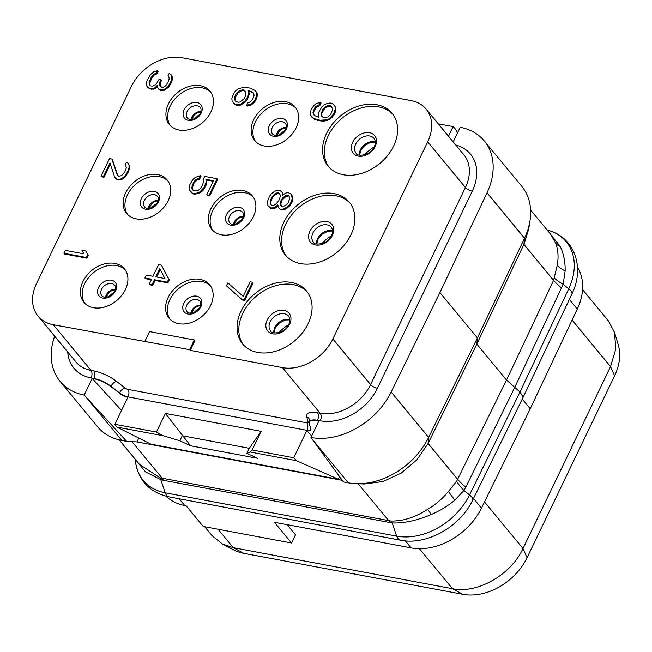 <?xml version="1.0" encoding="UTF-8"?>
<svg xmlns="http://www.w3.org/2000/svg" width="652" height="652" viewBox="0 0 652 652"><rect width="100%" height="100%" fill="white"/><g stroke="black" fill="none" stroke-linecap="round" stroke-linejoin="round"><path stroke-width="0.98" d="M165.983 496.188A58.085 43.162 140.4 0 0 184.72 505.504L186.13 505.765L203.22 526.457L291.55 542.986L274.459 522.301L411.151 547.876L405.332 540.834M522.244 399.081L530.223 408.731L481.478 508.12A58.085 43.162 140.4 0 1 411.151 547.876M530.223 408.731L577.297 309.032L569.343 299.407M577.501 267.296A58.085 43.162 140.4 0 1 577.297 309.032M287.084 524.656L295.478 534.827L291.55 542.986M204.704 526.734L212.104 535.691L222.316 543.923L233.31 547.68L452.464 588.691C477.231 594.062 511.046 574.787 522.994 548.503L610.541 366.595L615.814 348.934L614.51 332.39L608.357 320.808L582.57 289.594M222.316 543.923L233.652 549.872A52.894 39.307 -39.6 0 0 243.669 553.287L462.814 594.298A52.894 39.307 -39.6 0 0 527.052 557.704L614.6 375.796A52.894 39.307 -39.6 0 0 618.21 344.647L614.51 332.39M311.664 435.96L306.799 430.654A8.297 2.926 25.7 0 0 310.735 429.97A8.297 2.926 25.7 0 0 310.784 429.057L309.39 423.751A16.593 5.852 25.7 0 1 309.488 421.934A16.593 5.852 25.7 0 1 317.369 420.564L318.934 420.858L310.939 437.484A66.382 49.332 -39.6 0 0 391.151 392.007L439.921 292.561L487.02 192.796A66.382 49.332 -39.6 0 0 484.297 140.962L521.779 186.342A66.382 49.332 140.4 0 1 530.027 220.563L528.723 228.982L523.898 244.394L476.824 344.093L506.506 380.026L519.994 392.015L523.173 397.19L472.708 500.092C460.214 526.816 426.522 545.708 400.467 540.174A11.06 6.292 100.6 0 1 396.669 536.115A60.18 44.727 -39.6 0 0 469.538 494.917A11.06 3.847 26.1 0 1 472.708 500.092M136.227 460.491L145.461 471.852L160.767 479.644L163.326 480.279L392.219 522.961C403.987 523.352 416.954 520.557 431.102 514.567C439.945 510.801 447.859 505.985 454.835 500.125L463.955 490.467L465.83 487.134L514.575 387.728L563.132 284.394L568.731 288.795A60.18 44.727 -39.6 0 0 550.785 231.142C574.958 239.137 584.762 268.282 571.91 293.979A11.06 3.953 25.3 0 0 568.731 288.795L519.994 392.015L469.538 494.917L463.955 490.467A41.492 16.83 32.5 0 1 456.636 481.306L506.506 380.026L553.581 280.327L523.898 244.394L524.51 238.176L477.411 337.94L428.633 437.386A66.382 49.332 140.4 0 1 356.082 483.686A66.382 49.332 140.4 0 1 348.266 482.83L343.449 481.926L311.974 438.902L348.266 482.83M119.202 439.888L139.389 464.322L160.066 477.826L390.89 521.021C402.732 521.331 414.941 517.468 427.525 509.408A58.085 43.162 -39.6 0 0 448.389 491.453L456.636 481.306M439.921 292.561L477.411 337.94L476.824 344.093L428.079 443.482L416.824 459.913L401.127 473.148L382.96 481.518L364.598 483.996L356.082 483.686M530.598 210.042L550.785 234.475L555.651 243.163A58.085 43.162 -39.6 0 1 557.224 265.331L553.581 280.327A41.492 14.833 -154.7 0 0 561.657 288.005M342.3 480.353L136.953 441.926L126.651 441.355L121.834 440.45A66.382 49.332 140.4 0 1 97.596 426.758L60.106 381.379A66.382 49.332 -39.6 0 0 84.189 395.047L92.185 378.429L93.749 378.722A16.593 5.852 25.7 0 1 110.873 386.603L111.011 386.31A16.593 5.852 -154.3 0 0 93.888 378.429A5.534 3.146 100.6 0 0 93.774 370.915A22.127 7.8 -154.3 0 1 116.602 381.42A5.534 2.73 -51.9 0 0 111.011 386.31L119.479 392.944L110.873 386.603M548.634 231.867L560.158 246.407C563.654 253.75 565.317 261.917 565.154 270.906L563.132 284.394A41.483 12.209 -160.8 0 1 554.396 278.168M121.525 410.418L92.185 378.429M138.811 438.062L136.953 441.926M126.651 441.355L84.189 395.047M54.646 336.188A66.382 49.332 -39.6 0 0 60.106 381.379M484.297 140.962A66.382 49.332 -39.6 0 0 460.214 127.303L453.189 141.9M189.642 349.651L190.229 350.368L282.471 367.63A41.492 30.831 -39.6 0 0 332.854 338.918L427.696 141.851A41.492 30.831 -39.6 0 0 426.139 109.153A41.492 30.831 -39.6 0 0 410.988 100.595L181.778 57.702A41.492 30.831 -39.6 0 0 131.394 86.406L36.553 283.473A41.492 30.831 -39.6 0 0 38.109 316.171A41.492 30.831 -39.6 0 0 53.26 324.729L189.642 349.651L194.296 339.969L149.577 331.599L144.915 341.281M190.229 350.368L194.891 340.686L194.296 339.969M210.93 111.842A26.276 19.527 140.4 0 1 190.702 129.153A26.276 19.527 140.4 0 1 169.43 124.597A26.276 19.527 140.4 0 1 168.444 103.888A26.276 19.527 140.4 0 1 188.672 86.569A26.276 19.527 140.4 0 1 209.944 91.125A26.276 19.527 140.4 0 1 210.93 111.842M296.13 127.784A26.276 19.527 140.4 0 1 275.902 145.103A26.276 19.527 140.4 0 1 254.63 140.539A26.276 19.527 140.4 0 1 253.644 119.829A26.276 19.527 140.4 0 1 273.873 102.519A26.276 19.527 140.4 0 1 295.144 107.075A26.276 19.527 140.4 0 1 296.13 127.784M168.167 200.694A26.276 19.527 140.4 0 1 147.939 218.012A26.276 19.527 140.4 0 1 126.667 213.457A26.276 19.527 140.4 0 1 125.681 192.739A26.276 19.527 140.4 0 1 145.909 175.429A26.276 19.527 140.4 0 1 167.181 179.985A26.276 19.527 140.4 0 1 168.167 200.694M253.367 216.635A26.276 19.527 140.4 0 1 233.139 233.954A26.276 19.527 140.4 0 1 211.867 229.398A26.276 19.527 140.4 0 1 210.881 208.689A26.276 19.527 140.4 0 1 231.11 191.37A26.276 19.527 140.4 0 1 252.381 195.926A26.276 19.527 140.4 0 1 253.367 216.635M125.404 289.553A26.276 19.527 140.4 0 1 105.176 306.864A26.276 19.527 140.4 0 1 83.904 302.308A26.276 19.527 140.4 0 1 82.918 281.599A26.276 19.527 140.4 0 1 103.146 264.28A26.276 19.527 140.4 0 1 124.418 268.836A26.276 19.527 140.4 0 1 125.404 289.553M210.604 305.495A26.276 19.527 140.4 0 1 190.376 322.813A26.276 19.527 140.4 0 1 169.104 318.257A26.276 19.527 140.4 0 1 168.118 297.54A26.276 19.527 140.4 0 1 188.346 280.23A26.276 19.527 140.4 0 1 209.618 284.785A26.276 19.527 140.4 0 1 210.604 305.495M326.546 133.473A41.492 30.831 -39.6 0 0 328.103 166.178A41.492 30.831 -39.6 0 0 361.689 173.375A41.492 30.831 -39.6 0 0 393.629 146.032A41.492 30.831 -39.6 0 0 392.072 113.326A41.492 30.831 -39.6 0 0 358.486 106.129A41.492 30.831 -39.6 0 0 326.546 133.473M283.783 222.332A41.492 30.831 -39.6 0 0 285.34 255.03A41.492 30.831 -39.6 0 0 318.926 262.226A41.492 30.831 -39.6 0 0 350.866 234.883A41.492 30.831 -39.6 0 0 349.309 202.185A41.492 30.831 -39.6 0 0 315.723 194.989A41.492 30.831 -39.6 0 0 283.783 222.332M241.02 311.183A41.492 30.831 -39.6 0 0 242.577 343.889A41.492 30.831 -39.6 0 0 276.163 351.086A41.492 30.831 -39.6 0 0 308.103 323.742A41.492 30.831 -39.6 0 0 306.546 291.036A41.492 30.831 -39.6 0 0 272.96 283.84A41.492 30.831 -39.6 0 0 241.02 311.183M311.811 117.083L314.313 119.218L320.735 120.946L324.305 121.085L329.757 119.455L333.995 114.956L335.861 110.009L335.601 107.311L333.808 104.785L331.901 103.366L329.993 103.008L327.149 103.538L324.541 104.638L321.949 106.798L319.13 111.573L318.437 114.092L318.942 117.36L314.174 115.412L312.96 112.535L314.59 108.069L317.426 105.42L319.317 104.719L320.491 102.291L316.22 103.611L313.628 105.771L311.045 110.058L310.352 112.576L310.613 115.274L313.726 118.501L320.148 120.237L326.562 119.846L329.162 118.745L333.408 114.239L335.267 109.291L335.014 106.594L333.808 104.785M314.248 115.453L313.555 113.244L313.775 111.704L316.359 107.417L319.904 105.437L321.077 103L320.491 102.291M283.049 194.712L282.593 192.658L280.091 190.531L275.82 190.791L273.693 191.981L271.093 194.141L269.447 196.48L267.353 201.916L267.613 204.614L268.339 206.334L271.68 208.021L274.525 207.499L277.825 204.94L278.567 207.719L280.001 209.047L281.428 209.316L284.272 208.787L288.999 205.437L290.645 203.098L292.275 198.632L291.289 194.214L287.948 192.527L285.576 193.147L282.503 195.217L282.006 191.949M268.339 206.334L270.841 208.469L272.267 208.738L275.111 208.208L277.899 206.138M278.567 207.719L280.588 209.765L282.014 210.034L284.859 209.504L289.586 206.154L292.169 201.867L292.862 199.349L292.601 196.651L291.289 194.214M226.456 285.82L242.348 299.993L244.728 300.442L253.147 282.952L252.56 282.234L250.181 281.786L243.163 296.367L227.858 282.911L226.456 285.82L241.762 299.284L244.141 299.724L252.56 282.234M246.627 105.42L247.222 106.129L251.485 104.809L254.084 102.649L255.731 100.31L257.353 95.844L257.1 93.146L255.307 90.62L250.303 88.093L243.408 87.335L237.956 88.965L235.356 91.125L233.709 93.464L231.851 98.411L232.104 101.109L235.217 104.344L237.597 104.785L240.449 104.263L245.168 100.905L247.988 96.137L248.681 93.619L248.176 90.351L252.943 92.299L254.158 95.176L252.528 99.634L249.692 102.282L247.801 102.992L246.627 105.42L250.898 104.1L253.498 101.932L255.136 99.593L256.766 95.135L256.505 92.437L255.307 90.62M233.31 102.926L235.812 105.053L238.192 105.502L241.036 104.972L245.763 101.622L247.41 99.283L249.268 94.336L248.771 91.06L253.465 92.967M192.984 190.148L192.291 187.939L194.149 182.992L197.214 179.862L199.585 179.243L200.987 176.333L200.4 175.616L195.421 177.336L192.829 179.496L189.781 184.752L189.088 187.271L189.341 189.968L192.454 193.196L194.361 193.554L197.206 193.025L199.814 191.924L204.052 187.426L206.146 181.989L205.893 179.292L213.506 180.718L206.725 194.809L209.105 195.25L217.051 178.73L204.679 176.415L203.041 179.822L203.538 182.03L201.672 186.977L198.607 190.115L195.054 191.036L192.91 190.107L191.949 188.868L192.161 185.192L194.972 180.425L196.627 179.145L198.999 178.534L200.4 175.616M190.547 191.778L193.049 193.913L194.948 194.263L200.4 192.642L203 190.474L206.048 185.217L206.741 182.699L206.48 180.009L213.237 181.272M206.725 194.809L207.312 195.518L209.691 195.967L217.638 179.447L217.051 178.73M149.235 284.085L149.821 284.802L152.682 285.332L155.013 280.474L167.866 282.878L169.267 279.961L161.443 265.185L158.591 264.647L152.975 276.309L146.317 275.062L144.915 277.98L151.574 279.227L149.235 284.085L152.087 284.622L154.426 279.757L167.271 282.161L168.681 279.252L161.443 265.185M144.915 277.98L145.502 278.689L151.305 279.781M149.993 85.567L149.618 83.627L151.712 78.191L154.304 74.972L156.904 73.872L158.077 71.443L157.482 70.726L153.929 71.655L150.392 74.695L147.107 80.441L146.651 82.47L146.912 86.227L149.658 88.933L153.701 89.161L155.592 88.452L157.368 86.569M155.592 88.452L155.005 87.743L157.124 85.485L157.613 87.702L159.161 89.65L160.832 90.498L163.921 90.546L168.648 87.189L171.231 82.91L172.389 79.414L172.373 77.295L171.403 74.996L169.145 73.44L167.98 75.868L168.941 77.107L169.186 78.745L168.493 81.264L165.918 85.542L164.263 86.822L162.364 87.531L159.976 86.023L159.495 84.874L159.944 81.777L160.881 79.837L158.982 79.479L156.162 84.247L154.508 85.526L152.144 86.145L150.237 85.787L149.031 82.918L151.125 77.482L153.709 74.255L156.317 73.154L157.482 70.726M160.449 86.463L160.539 82.494L161.468 80.546L160.881 79.837M117.719 175.347L112.454 159.764L111.867 159.047L109.487 158.607L101.068 176.097L101.663 176.806L104.043 177.254L110.375 164.092M104.043 177.254L103.448 176.537L110.001 162.935L114.622 177.042L116.17 178.99L117.841 179.838L120.93 179.887L123.766 178.298L125.649 176.529L128.468 171.761L129.626 168.273L129.609 166.146L128.053 163.139L126.382 162.291L125.217 164.728L126.423 167.597L124.793 172.063L121.5 175.681L118.648 176.203L117.213 174.883L111.867 159.047M63.92 253.286L64.507 254.003L86.871 258.184L88.273 255.274L85.754 251.02L81.948 250.311L83.88 253.848L65.322 250.376L63.92 253.286L86.284 257.475L87.686 254.557L85.754 251.02M448.494 136.219L453.132 126.594L455.797 129.512L457.435 133.081M453.132 126.594L438.25 123.815M339.61 476.677L338.38 479.253L151.036 444.191L116.895 427.084L114.85 424.289L127.898 397.174A8.297 2.926 25.7 0 1 119.34 393.229M310.939 437.484L311.974 438.902M530.027 220.563A66.382 49.332 140.4 0 1 524.51 238.176L487.02 192.796M338.38 479.253L296.415 460.679L293.75 457.769L306.937 430.361L128.036 396.881A8.297 2.926 25.7 0 1 119.479 392.944A5.534 2.73 -51.9 0 1 125.07 388.054L116.602 381.42M293.75 457.769L252.153 449.978L261.134 431.322L165.421 413.417L190.531 445.772L179.813 440.744L182.25 435.675M114.85 424.289L156.447 432.072L165.421 413.417M156.447 432.072L163.277 435.764L116.895 427.084M296.415 460.679L250.042 451.999L246.896 453.295L257.622 458.323L190.531 445.772M163.277 435.764L179.813 440.744M261.134 431.322L249.333 448.226L246.896 453.295M182.258 435.756L249.3 448.299M252.153 449.978L250.042 451.999M170.368 125.624A26.276 19.527 140.4 0 1 170.213 106.031A26.276 19.527 -39.6 0 1 210.775 92.242M170.042 319.284A26.276 19.527 140.4 0 1 169.887 299.684A26.276 19.527 -39.6 0 1 210.449 285.894M212.805 230.425A26.276 19.527 140.4 0 1 212.65 210.824A26.276 19.527 -39.6 0 1 253.212 197.043M255.568 141.574A26.276 19.527 140.4 0 1 255.413 121.973A26.276 19.527 -39.6 0 1 295.975 108.183M84.841 303.335A26.276 19.527 140.4 0 1 84.687 283.742A26.276 19.527 -39.6 0 1 125.249 269.952M127.605 214.484A26.276 19.527 140.4 0 1 127.45 194.883A26.276 19.527 -39.6 0 1 168.012 181.093M243.498 344.932A41.492 30.831 -39.6 0 1 242.788 313.327A41.492 30.831 140.4 0 1 307.402 292.137M286.261 256.073A41.492 30.831 -39.6 0 1 285.552 224.467A41.492 30.831 140.4 0 1 350.165 203.277M329.024 167.222A41.492 30.831 -39.6 0 1 328.315 135.616A41.492 30.831 140.4 0 1 392.928 114.426M319.904 105.437L319.317 104.719M318.013 106.137L317.426 105.42M316.359 107.417L315.772 106.7M315.185 108.786L314.59 108.069M313.775 111.704L313.188 110.987M313.555 113.244L312.96 112.535M313.799 114.882L313.213 114.173M335.601 107.311L335.014 106.594M335.861 110.009L335.267 109.291M335.169 112.527L334.574 111.81M333.995 114.956L333.408 114.239M332.349 117.295L331.762 116.578M329.757 119.455L329.162 118.745M327.149 120.555L326.562 119.846M324.305 121.085L323.71 120.375M320.735 120.946L320.148 120.237M317.41 120.327L316.815 119.609M314.313 119.218L313.726 118.501M323.457 117.678L321.306 115.681L321.053 114.051L322.911 109.104L325.747 106.455L327.638 105.746L330.254 105.705L331.444 106.463L332.659 109.332L330.792 114.279L327.964 116.928L323.457 117.678M322.332 116.969L321.64 114.76L321.868 113.212L324.68 108.444L328.233 106.463L329.888 106.243L331.966 107.132M321.892 116.398L321.306 115.681M321.64 114.76L321.053 114.051M321.868 113.212L321.281 112.503M323.506 109.813L322.911 109.104M324.68 108.444L324.093 107.735M326.334 107.164L325.747 106.455M328.233 106.463L327.638 105.746M329.888 106.243L329.301 105.526M330.841 106.423L330.254 105.705M282.992 194.761L282.495 194.157M292.601 196.651L292.014 195.942M292.862 199.349L292.275 198.632M292.169 201.867L291.583 201.15M291.232 203.807L290.645 203.098M289.586 206.154L288.999 205.437M286.994 208.314L286.399 207.597M284.859 209.504L284.272 208.787M282.014 210.034L281.428 209.316M280.588 209.765L280.001 209.047M277.475 206.529L276.888 205.82M275.111 208.208L274.525 207.499M272.267 208.738L271.68 208.021M270.841 208.469L270.246 207.752M271.599 197.417L274.891 193.791L277.499 192.69L278.926 192.959L280.124 194.777L280.14 196.896L278.746 200.873L275.454 204.492L272.846 205.592L271.419 205.323L270.213 203.514L270.197 201.386L271.599 197.417L272.186 198.126L273.595 196.276L273.009 195.559M288.265 202.65L286.856 204.508L282.593 206.888L281.648 206.708L280.686 205.47L280.189 203.261L280.653 201.224L283.001 197.426L287.255 195.046L288.208 195.225L289.17 196.464L289.659 198.673L288.265 202.65M273.595 196.276L275.486 194.508L278.086 193.408L279.382 193.652M271.55 205.347L270.808 204.223L270.792 202.104L272.186 198.126M275.486 194.508L274.891 193.791M278.086 193.408L277.499 192.69M270.808 204.223L270.213 203.514M270.792 202.104L270.197 201.386M271.248 200.074L270.661 199.357M281.688 206.717L280.784 203.97L282.177 200.001L285.951 196.464L288.755 195.934M281.273 206.187L280.686 205.47M280.784 203.97L280.189 203.261M281.24 201.941L280.653 201.224M282.177 200.001L281.591 199.284M283.587 198.143L283.001 197.426M285.951 196.464L285.364 195.755M287.842 195.763L287.255 195.046M242.348 299.993L241.762 299.284M244.728 300.442L244.141 299.724M252.34 92.258L251.753 91.549M249.716 91.239L249.129 90.522M248.771 91.06L248.176 90.351M249.268 94.336L248.681 93.619M248.575 96.855L247.988 96.137M247.41 99.283L246.815 98.566M245.763 101.622L245.168 100.905M243.163 103.782L242.577 103.073M241.036 104.972L240.449 104.263M238.192 105.502L237.597 104.785M235.812 105.053L235.217 104.344M257.1 93.146L256.505 92.437M257.353 95.844L256.766 95.135M256.66 98.362L256.073 97.653M255.731 100.31L255.136 99.593M254.084 102.649L253.498 101.932M251.485 104.809L250.898 104.1M248.885 105.909L248.29 105.2M239.952 102.046L238.29 102.266L235.674 101.247L234.712 100.009L234.687 96.83L236.326 93.423L239.154 90.775L242.707 89.854L244.141 90.123L245.812 92.022L245.837 95.208L244.207 98.607L239.952 102.046M235.747 101.296L235.054 99.088L235.274 97.539L238.094 92.771L241.639 90.783L243.302 90.571L245.527 91.337M244.728 90.832L244.141 90.123M243.302 90.571L242.707 89.854M241.639 90.783L241.053 90.074M239.74 91.492L239.154 90.775M238.094 92.771L237.499 92.054M236.912 94.141L236.326 93.423M235.274 97.539L234.687 96.83M235.054 99.088L234.459 98.37M235.299 100.726L234.712 100.009M209.691 195.967L209.105 195.25M206.48 180.009L205.893 179.292M206.741 182.699L206.146 181.989M206.048 185.217L205.453 184.508M204.638 188.135L204.052 187.426M203 190.474L202.405 189.765M200.4 192.642L199.814 191.924M197.792 193.742L197.206 193.025M194.948 194.263L194.361 193.554M193.049 193.913L192.454 193.196M199.585 179.243L198.999 178.534M197.214 179.862L196.627 179.145M195.559 181.142L194.972 180.425M194.149 182.992L193.562 182.283M192.747 185.91L192.161 185.192M192.291 187.939L191.696 187.23M192.536 189.577L191.949 188.868M167.866 282.878L167.271 282.161M169.267 279.961L168.681 279.252M155.013 280.474L154.426 279.757M152.682 285.332L152.087 284.622M159.805 268.583L164.866 278.534L155.828 276.847L159.805 268.583M156.684 277.002L160.286 269.529M156.904 73.872L156.317 73.154M155.722 74.181L155.135 73.464M154.304 74.972L153.709 74.255M153.359 75.852L152.772 75.143M151.712 78.191L151.125 77.482M150.31 81.109L149.724 80.4M149.618 83.627L149.031 82.918M149.626 84.687L149.039 83.978M160.539 82.494L159.944 81.777M160.082 85.583L159.495 84.874M172.373 77.295L170.816 74.279M172.389 79.414L171.802 78.705L171.786 76.577M171.231 82.91L170.637 82.193L171.802 78.705M170.759 83.88L170.172 83.163L170.637 82.193M168.648 87.189L168.061 86.48L170.172 83.163M166.765 88.957L166.17 88.24L168.061 86.48M163.921 90.546L163.334 89.829L166.17 88.24M161.786 90.669L161.199 89.96L163.334 89.829M160.832 90.498L160.245 89.78L161.199 89.96M158.575 88.941L160.245 89.78M153.701 89.161L153.106 88.444L155.005 87.743M151.557 89.291L150.971 88.574L153.106 88.444M149.658 88.933L149.072 88.216L150.971 88.574M147.874 87.466L149.072 88.216M129.609 166.146L128.053 163.139M129.626 168.273L129.039 167.556L129.023 165.437M128.468 171.761L127.873 171.052L129.039 167.556M127.531 173.709L126.944 172.992L127.873 171.052M125.649 176.529L125.062 175.82L126.944 172.992M123.766 178.298L123.179 177.58L125.062 175.82M120.93 179.887L120.335 179.17L123.179 177.58M118.786 180.017L118.199 179.3L120.335 179.17M117.841 179.838L117.246 179.121L118.199 179.3M115.575 178.281L117.246 179.121M101.068 176.097L103.448 176.537M86.871 258.184L86.284 257.475M88.273 255.274L87.686 254.557M419.391 548.658L452.464 588.691L462.814 594.298M218.078 529.237L233.31 547.68L243.669 553.287M484.517 501.926L522.994 548.503L527.052 557.704M572.089 320.05L610.541 366.595L614.6 375.796M184.72 505.504L179.145 498.756M481.478 508.12L473.507 498.47M160.066 477.826A8.297 4.026 106.9 0 1 160.767 479.644L165.217 492.798A11.06 6.292 100.6 0 0 169.015 496.857C150.335 492.684 139.226 481.453 135.689 463.173A60.18 44.727 -39.6 0 0 165.217 492.798L396.669 536.115L392.219 522.961L390.89 521.021M465.83 487.134A41.492 14.425 26.1 0 1 457.769 479.416L428.079 443.482L428.633 437.386L391.151 392.007M454.835 500.125A37.694 2.249 50.8 0 1 448.389 491.453M389.766 522.651A8.297 4.719 100.6 0 0 388.755 520.769L358.184 483.76M163.326 480.279A8.297 4.719 100.6 0 0 162.324 478.389L131.965 441.648M431.102 514.567A21.223 8.851 76.6 0 0 427.525 509.408M555.651 243.163A21.214 14.67 128.1 0 0 560.158 246.407M557.224 265.331A37.702 20.799 175.2 0 0 565.154 270.906M67.718 352.007A47.017 34.939 -39.6 0 0 91.093 377.907L93.749 378.722M317.369 420.564L320.303 420.801A47.017 34.939 -39.6 0 0 377.402 388.266L472.244 191.199A47.017 34.939 -39.6 0 0 455.74 144.988M309.488 421.934L309.627 421.64A16.593 5.852 -154.3 0 1 317.508 420.279A5.534 3.146 -79.4 0 0 317.402 412.765L320.197 413.286A41.492 30.831 -39.6 0 0 370.572 384.582L465.414 187.507A5.534 1.948 -154.3 0 0 472.244 191.199M427.696 141.851L465.414 187.507A41.492 30.831 -39.6 0 0 463.857 154.809L426.139 109.153M332.854 338.918L370.572 384.582A5.534 1.948 -154.3 0 0 377.402 388.266M282.471 367.63L320.197 413.286A5.534 3.146 -79.4 0 1 320.303 420.801M317.402 412.765A22.127 7.8 -154.3 0 0 306.758 417.011A5.534 4.955 165.3 0 1 309.863 420.263L309.627 421.64A16.593 5.852 -154.3 0 0 309.57 421.787M306.758 417.011L308.151 422.317A2.763 0.978 25.7 0 1 306.823 422.846L127.922 389.366A2.763 0.978 25.7 0 1 125.07 388.054M53.26 324.729L90.978 370.393L93.774 370.915M38.109 316.171L75.828 361.827A41.492 30.831 -39.6 0 0 90.978 370.393A5.534 3.146 -79.4 0 1 91.093 377.907M127.922 389.366A5.534 3.146 -79.4 0 1 128.036 396.881L127.898 397.174M306.823 422.846A5.534 3.146 -79.4 0 1 306.937 430.361A8.297 2.926 25.7 0 0 310.8 429.823M308.151 422.317A5.534 4.955 165.3 0 1 309.276 422.871M201.191 113.032A10.587 7.865 -39.6 0 0 196.928 102.511A10.587 7.865 -39.6 0 0 184.076 109.829A10.587 7.865 140.4 0 0 188.338 120.351A10.587 7.865 140.4 0 0 201.191 113.032M187.401 118.118A8.297 6.17 140.4 0 1 187.091 111.582A8.297 6.17 -39.6 0 1 193.473 106.113A8.297 6.17 -39.6 0 1 200.197 107.547C201.281 108.501 201.305 110.424 200.245 113.309C198.738 117.947 190.27 121.574 187.401 118.118M200.897 111.443A8.297 6.17 -39.6 0 0 191.802 117.287A8.297 6.17 140.4 0 0 191.085 119.544M199.479 114.638A23.374 17.368 -39.6 0 0 194.492 118.754M199.153 308.29A23.374 17.368 -39.6 0 0 194.166 312.414M200.571 305.095A8.297 6.17 -39.6 0 0 191.476 310.947A8.297 6.17 140.4 0 0 190.759 313.204M187.075 311.778A8.297 6.17 140.4 0 1 186.765 305.234A8.297 6.17 -39.6 0 1 193.147 299.765A8.297 6.17 -39.6 0 1 199.871 301.208C200.955 302.161 200.971 304.077 199.919 306.97C198.412 311.607 189.944 315.226 187.075 311.778M200.865 306.685A10.587 7.865 -39.6 0 0 196.602 296.163A10.587 7.865 -39.6 0 0 183.75 303.482A10.587 7.865 140.4 0 0 188.012 314.011A10.587 7.865 140.4 0 0 200.865 306.685M241.916 219.439A23.374 17.368 -39.6 0 0 236.929 223.554M243.335 216.236A8.297 6.17 -39.6 0 0 234.239 222.087A8.297 6.17 140.4 0 0 233.522 224.345M229.838 222.919A8.297 6.17 140.4 0 1 229.528 216.382A8.297 6.17 -39.6 0 1 235.91 210.914A8.297 6.17 -39.6 0 1 242.634 212.348C243.718 213.302 243.742 215.225 242.683 218.11C241.175 222.748 232.707 226.366 229.838 222.919M243.628 217.833A10.587 7.865 -39.6 0 0 239.365 207.303A10.587 7.865 -39.6 0 0 226.513 214.63A10.587 7.865 140.4 0 0 230.775 225.152A10.587 7.865 140.4 0 0 243.628 217.833M284.68 130.579A23.374 17.368 -39.6 0 0 279.692 134.703M286.098 127.385A8.297 6.17 -39.6 0 0 277.002 133.228A8.297 6.17 140.4 0 0 276.285 135.494M272.601 134.067A8.297 6.17 140.4 0 1 272.291 127.523A8.297 6.17 -39.6 0 1 278.673 122.054A8.297 6.17 -39.6 0 1 285.397 123.497C286.481 124.45 286.505 126.366 285.446 129.251C283.938 133.888 275.47 137.515 272.601 134.067M286.391 128.974A10.587 7.865 -39.6 0 0 282.129 118.452A10.587 7.865 -39.6 0 0 269.276 125.771A10.587 7.865 140.4 0 0 273.538 136.301A10.587 7.865 140.4 0 0 286.391 128.974M113.953 292.349A23.374 17.368 -39.6 0 0 108.965 296.464M115.371 289.154A8.297 6.17 -39.6 0 0 106.276 294.997A8.297 6.17 140.4 0 0 105.559 297.255M101.875 295.829A8.297 6.17 140.4 0 1 101.557 289.292A8.297 6.17 -39.6 0 1 107.947 283.824A8.297 6.17 -39.6 0 1 114.67 285.266C115.754 286.212 115.771 288.135 114.719 291.02C113.212 295.658 104.744 299.284 101.875 295.829M115.665 290.743A10.587 7.865 -39.6 0 0 111.402 280.221A10.587 7.865 -39.6 0 0 98.55 287.54A10.587 7.865 140.4 0 0 102.812 298.062A10.587 7.865 140.4 0 0 115.665 290.743M156.716 203.489A23.374 17.368 -39.6 0 0 151.729 207.613M158.134 200.294A8.297 6.17 -39.6 0 0 149.039 206.146A8.297 6.17 140.4 0 0 148.322 208.404M144.638 206.977A8.297 6.17 140.4 0 1 144.328 200.433A8.297 6.17 -39.6 0 1 150.71 194.964A8.297 6.17 -39.6 0 1 157.434 196.407C158.517 197.36 158.542 199.276 157.482 202.169C155.975 206.806 147.507 210.425 144.638 206.977M158.428 201.892A10.587 7.865 -39.6 0 0 154.165 191.362A10.587 7.865 -39.6 0 0 141.313 198.689A10.587 7.865 140.4 0 0 145.575 209.21A10.587 7.865 140.4 0 0 158.428 201.892M279.04 332.61A29.038 21.581 140.4 0 1 288.591 324.72M289.798 319.619A11.614 8.631 140.4 0 0 274.883 327.467A11.614 8.631 -39.6 0 0 273.807 332.83M270.172 321.762A11.614 8.631 140.4 0 1 279.113 314.101A11.614 8.631 140.4 0 1 288.518 316.122C290.164 318.641 290.221 321.436 288.697 324.492C285.486 333.539 270.653 334.606 270.604 330.914A11.614 8.631 -39.6 0 1 270.172 321.762M267.165 320.01A13.904 10.334 -39.6 0 0 272.764 333.832A13.904 10.334 -39.6 0 0 289.643 324.215A13.904 10.334 140.4 0 0 284.044 310.393A13.904 10.334 140.4 0 0 267.165 320.01M321.803 243.75A29.038 21.581 140.4 0 1 331.355 235.861M332.561 230.767A11.614 8.631 140.4 0 0 317.646 238.608A11.614 8.631 -39.6 0 0 316.57 243.978M312.936 232.903A11.614 8.631 140.4 0 1 321.876 225.25A11.614 8.631 140.4 0 1 331.281 227.263C332.927 229.789 332.985 232.577 331.46 235.641C328.249 244.679 313.416 245.755 313.376 242.063A11.614 8.631 -39.6 0 1 312.936 232.903M309.928 231.15A13.904 10.334 -39.6 0 0 315.527 244.981A13.904 10.334 -39.6 0 0 332.406 235.364A13.904 10.334 140.4 0 0 326.807 221.533A13.904 10.334 140.4 0 0 309.928 231.15M364.566 154.899A29.038 21.581 140.4 0 1 374.118 147.01M375.324 141.908A11.614 8.631 140.4 0 0 360.417 149.756A11.614 8.631 -39.6 0 0 359.333 155.119M355.699 144.051A11.614 8.631 140.4 0 1 364.639 136.39A11.614 8.631 140.4 0 1 374.044 138.411C375.691 140.93 375.748 143.725 374.224 146.781C371.012 155.828 356.179 156.896 356.139 153.204A11.614 8.631 -39.6 0 1 355.699 144.051M352.691 142.299A13.904 10.334 -39.6 0 0 358.29 156.121A13.904 10.334 -39.6 0 0 375.169 146.504A13.904 10.334 140.4 0 0 369.57 132.682A13.904 10.334 140.4 0 0 352.691 142.299M85.542 396.53L121.834 440.45M169.015 496.857L400.467 540.174M523.173 397.19L571.91 293.979M135.045 459.065L135.689 463.173M546.873 229.74L550.785 231.142M200.8 111.851L197.572 112.731L194.989 114.377L191.509 119.528M200.474 305.511L197.246 306.391L194.663 308.029L191.183 313.18M243.237 216.651L240.009 217.532L237.426 219.178L233.946 224.329M286 127.8L282.772 128.672L280.189 130.319L276.709 135.469M115.274 289.561L112.046 290.442L109.463 292.088L105.983 297.239M158.037 200.71L154.809 201.59L152.226 203.228L148.746 208.379M274.036 332.887L275.144 328.249L279.17 323.172L285.258 320.018L289.806 319.855M316.799 244.027L317.907 239.39L321.933 234.312L328.021 231.158L332.569 231.004M359.562 155.176L360.67 150.539L364.696 145.461L370.784 142.307L375.332 142.144"/></g></svg>
